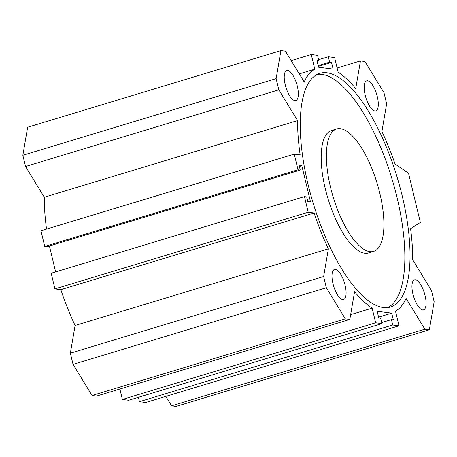<?xml version="1.0" encoding="UTF-8"?>
<svg xmlns="http://www.w3.org/2000/svg" width="457" height="457" viewBox="0 0 457 457"><rect width="100%" height="100%" fill="white"/><g stroke="black" fill="none" stroke-linecap="round" stroke-linejoin="round"><path stroke-width="0.69" d="M336.62 128.983L331.434 130.553A63.934 23.016 73.2 0 0 326.504 193.482A63.934 23.016 73.2 0 0 364.709 253.218A63.934 23.016 73.2 0 0 368.468 252.944L373.66 251.373A63.934 23.016 73.2 0 0 377.174 183.508A63.934 23.016 73.2 0 0 336.62 128.983A63.934 23.016 73.2 0 0 331.696 191.911A63.934 23.016 73.2 0 0 369.902 251.647A63.934 23.016 73.2 0 0 373.66 251.373M317.261 74.354A122.059 43.941 -106.8 0 1 392.009 179.018A122.059 43.941 -106.8 0 1 387.833 307.567M383.314 307.532A122.059 43.941 -106.8 0 1 310.383 193.494A122.059 43.941 -106.8 0 1 319.786 73.349A122.059 43.941 -106.8 0 1 397.196 177.447A122.059 43.941 -106.8 0 1 390.495 307.001A122.059 43.941 -106.8 0 1 383.314 307.532M410.58 228.694L420.343 222.45L408.535 173.272L395.054 164.017A127.874 46.031 73.2 0 0 381.909 131.519L386.639 103.819L383.949 92.605L364.966 61.501L360.459 60.912L355.729 88.612A127.874 46.031 73.2 0 0 338.14 72.229L334.621 57.565L328.332 56.748L329.623 62.141L331.514 62.386L333.124 69.093L318.569 67.202L316.958 60.495L318.843 60.741L317.552 55.354L311.263 54.537L314.782 69.196A127.874 46.031 73.2 0 0 304.185 81.934L285.425 51.19L280.918 50.601L276.131 78.633L278.821 89.846L297.587 120.591A127.874 46.031 73.2 0 0 300.152 154.889L294.257 154.129L298.015 169.775L300.26 170.067L299.135 165.371L301.826 165.72L310.52 201.937L307.829 201.583L306.698 196.893L304.453 196.601L308.212 212.248L314.102 213.013A127.874 46.031 73.2 0 0 328.372 248.831L323.642 276.531L326.338 287.744L345.321 318.855L349.822 319.437L354.552 291.737A127.874 46.031 73.2 0 0 372.141 308.127L375.66 322.785L381.949 323.602L380.658 318.215L378.767 317.969L377.162 311.263L391.718 313.148L393.323 319.854L391.438 319.609L392.734 325.001L399.024 325.812L395.499 311.154A127.874 46.031 73.2 0 0 406.096 298.421L424.856 329.166L429.363 329.748L434.15 301.723L431.459 290.509L412.7 259.765A127.874 46.031 73.2 0 0 410.58 228.694M294.902 100.609A15.692 5.65 -106.8 0 1 285.522 85.945A15.692 5.65 -106.8 0 1 286.733 70.498A15.692 5.65 -106.8 0 1 296.684 83.882A15.692 5.65 -106.8 0 1 295.822 100.54A15.692 5.65 -106.8 0 1 294.902 100.609M422.628 309.926A15.692 5.65 -106.8 0 1 413.248 295.262A15.692 5.65 -106.8 0 1 414.459 279.815A15.692 5.65 -106.8 0 1 424.41 293.2A15.692 5.65 -106.8 0 1 423.548 309.857A15.692 5.65 -106.8 0 1 422.628 309.926M374.86 110.971A15.692 5.65 -106.8 0 1 365.486 96.307A15.692 5.65 -106.8 0 1 366.697 80.86A15.692 5.65 -106.8 0 1 376.648 94.245A15.692 5.65 -106.8 0 1 375.785 110.902A15.692 5.65 -106.8 0 1 374.86 110.971M342.664 299.558A15.692 5.65 -106.8 0 1 333.284 284.894A15.692 5.65 -106.8 0 1 334.495 269.447A15.692 5.65 -106.8 0 1 344.447 282.832A15.692 5.65 -106.8 0 1 343.59 299.489A15.692 5.65 -106.8 0 1 342.664 299.558M318.843 60.741L317.141 61.255M311.263 54.537L291.178 60.615M314.782 69.196L299.278 73.891M280.918 50.601L27.637 127.252L22.85 155.277L276.131 78.633M278.821 89.846L25.541 166.491L22.85 155.277M297.587 120.591L44.3 197.235L25.541 166.491M46.528 229.094A127.874 46.031 -106.8 0 1 44.3 197.235M294.257 154.129L40.976 230.774L44.735 246.426L298.015 169.775M300.26 170.067L46.98 246.717L44.735 246.426M301.826 165.72L299.392 166.457M331.514 62.386L318.363 66.362M329.623 62.141L318.181 65.602M328.332 56.748L318.592 59.696M360.459 60.912L337.117 67.979M381.949 323.602L128.668 400.252L122.379 399.435L375.66 322.785M372.141 308.127L350.645 314.633M119.883 389.021L122.379 399.435M349.822 319.437L96.541 396.088L92.034 395.499L345.321 318.855M326.338 287.744L73.051 364.395L92.034 395.499M323.642 276.531L70.361 353.181L73.051 364.395M328.372 248.831L75.091 325.481L70.361 353.181M314.102 213.013L60.821 289.658A127.874 46.031 73.2 0 0 75.091 325.481M308.212 212.248L54.931 288.898L60.821 289.658M304.453 196.601L51.173 273.246L54.931 288.898M49.413 245.98L55.634 271.898M391.718 313.148L378.567 317.129M391.438 319.609L381.698 322.556M392.734 325.001L139.448 401.646L138.408 397.304M399.024 325.812L145.737 402.463L139.448 401.646M424.856 329.166L171.575 405.81L165.822 396.385M429.363 329.748L176.082 406.399L171.575 405.81"/></g></svg>
